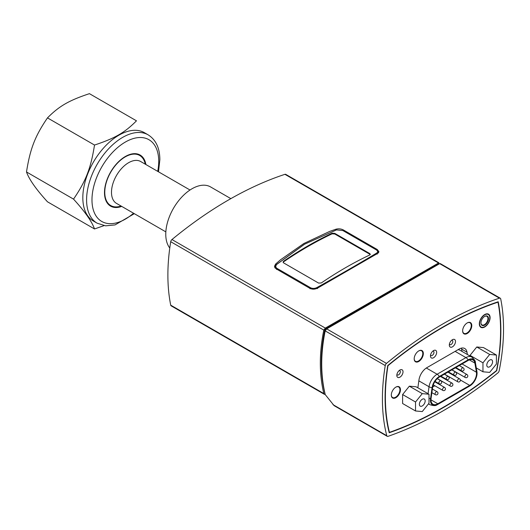 <?xml version="1.0" encoding="UTF-8"?>
<svg xmlns="http://www.w3.org/2000/svg" width="530" height="530" viewBox="0 0 530 530"><rect width="100%" height="100%" fill="white"/><g stroke="black" fill="none" stroke-linecap="round" stroke-linejoin="round"><path stroke-width="0.79" d="M121.078 206.031A28.931 16.702 -60 0 1 110.757 205.56A28.931 16.702 -60 0 1 110.757 172.157A28.931 16.702 -60 0 1 139.681 155.456A28.931 16.702 -60 0 1 145.253 164.161M165.844 231.875L116.501 203.387A24.175 13.959 -60 0 1 112.791 184.016A24.175 13.959 -60 0 1 128.585 162.717A24.175 13.959 -60 0 1 140.669 161.518L190.012 190.005M94.512 228.967L47.481 201.811C36.113 189.336 29.123 179.392 26.5 171.965C30.15 148.764 35.086 136.044 47.481 117.892L94.512 145.048C90.862 168.249 85.926 180.969 73.531 199.121C84.899 211.589 91.895 221.54 94.512 228.967L104.039 225.634M26.5 171.965L73.531 199.121M47.481 117.892C59.155 106.106 69.019 100.402 89.438 93.664L136.475 120.82C124.802 132.606 114.93 138.31 94.512 145.048M97.156 223.209L93.386 221.03A51.012 29.448 -60 0 1 93.386 162.134A51.012 29.448 -60 0 1 144.399 132.679L148.168 134.858A51.012 29.448 120 0 0 97.156 164.307A51.012 29.448 120 0 0 97.156 223.209L105.603 225.833L115.056 224.912L134.322 213.676M121.721 206.402A29.501 17.033 -60 0 1 110.604 206.137A29.501 17.033 -60 0 1 110.604 172.071A29.501 17.033 -60 0 1 140.105 155.038A29.501 17.033 -60 0 1 145.896 164.532M484.572 316.49A4.949 2.855 -60 0 1 486.918 316.317A4.949 2.855 -60 0 1 486.918 322.028A4.949 2.855 -60 0 1 481.969 324.89A4.949 2.855 -60 0 1 480.942 322.77M480.942 322.936A5.326 3.074 120 0 0 484.712 325.109A5.326 3.074 120 0 0 488.481 318.583A5.326 3.074 120 0 0 484.712 316.403A5.326 3.074 120 0 0 480.942 322.936M479.597 323.711A7.234 4.174 -60 0 1 484.712 314.853A7.234 4.174 -60 0 1 489.826 317.808A7.234 4.174 -60 0 1 484.712 326.665A7.234 4.174 -60 0 1 479.597 323.711M488.382 314.091A7.612 4.392 -60 0 1 489.826 317.496A7.612 4.392 -60 0 1 489.819 317.649M484.579 326.738A7.612 4.392 -60 0 1 484.44 326.818A7.612 4.392 -60 0 1 480.77 327.268M461.398 348.137A11.421 6.592 120 0 1 461.577 348.839L462.027 351.423M432.685 386.999L434.832 385.767M438.257 383.786L438.747 383.501M441.662 381.819L442.285 381.461M445.717 379.48L446.207 379.195M449.115 377.519L449.745 377.155M453.15 375.16A9.666 5.585 120 0 0 453.587 374.849M457.986 369.35A9.666 5.585 120 0 0 458.192 368.9M437.813 403.781L469.679 385.383A9.666 5.585 120 0 0 476.41 372.226L474.887 363.103A9.666 5.585 120 0 0 472.985 359.989A9.666 5.585 120 0 0 468.149 360.466L439.337 377.102A9.666 5.585 120 0 0 432.606 387.509L431.075 398.401A9.666 5.585 120 0 0 432.977 404.257A9.666 5.585 120 0 0 437.813 403.781L430.976 399.832M437.813 404.41L469.679 386.012A10.441 6.029 120 0 0 476.993 372.106A10.441 6.029 120 0 0 476.954 371.808L475.423 362.679A10.441 6.029 120 0 0 468.149 359.837L439.337 376.472A10.441 6.029 120 0 0 432.069 387.715L430.539 398.606A10.441 6.029 120 0 0 436.806 404.913A10.441 6.029 120 0 0 437.813 404.41M417.865 387.808L418.972 379.937A11.421 6.592 -60 0 1 426.922 367.641L459.053 349.091A11.421 6.592 -60 0 1 464.764 348.521A11.421 6.592 -60 0 1 467.003 352.205L467.394 354.524M492.589 361.738A4.101 2.372 -60 0 1 490.8 365.872A4.101 2.372 -60 0 1 487.64 366.972A4.101 2.372 -60 0 1 487.64 362.235A4.101 2.372 -60 0 1 491.741 359.863A4.101 2.372 -60 0 1 492.589 361.738M496.418 355.047L496.418 364.017L489.687 372.391L482.962 371.788L482.962 362.818L489.687 354.444L496.418 355.047L483.499 347.587L476.768 346.984L489.687 354.444M476.304 367.946L482.962 371.788M470.037 356.054L470.037 355.358L482.962 362.818M470.037 355.358L476.768 346.984M425.166 400.932A4.101 2.372 -60 0 1 423.377 405.059A4.101 2.372 -60 0 1 420.21 406.159A4.101 2.372 -60 0 1 420.21 401.422A4.101 2.372 -60 0 1 424.318 399.05A4.101 2.372 -60 0 1 425.166 400.932M428.995 394.234L428.995 403.211L422.264 411.578L415.533 410.975L415.533 402.005L422.264 393.638L428.995 394.234L416.076 386.774L409.345 386.178L422.264 393.638M415.533 402.005L402.615 394.545L402.615 403.522L415.533 410.975M402.615 394.545L409.345 386.178M283.63 261.813L283.63 261.191L283.073 262.072L283.63 262.893L318.623 283.093L321.312 282.947A380.666 219.778 120 0 1 369.761 254.976L370.318 254.301L369.761 253.565L369.761 254.188L334.768 233.988L332.078 233.843A379.904 219.34 -60 0 0 283.63 261.813L283.133 262.377M370.225 254.605L369.761 254.188M334.768 233.988L334.768 233.366L332.078 233.22L332.078 233.843M283.63 261.191A380.666 219.778 -60 0 1 332.078 233.22M334.768 233.366L369.761 253.565M317.51 288.618L316.92 287.565C314.688 288.645 312.561 288.704 310.527 287.73L277.177 268.478C275.501 267.425 275.361 266.06 276.773 264.384L274.971 267.014L275.282 268.18M377.234 254.135L376.618 253.095C359.28 263.516 339.379 275.01 316.92 287.565M304.28 244.37L276.156 264.742M276.773 264.384L304.584 244.198L336.47 229.914L342.864 230.557L376.214 249.809L377.188 250.485L378.42 252.823M376.214 249.809C377.936 250.955 378.075 252.055 376.618 253.095M378.321 252.923L378.42 252.386M274.99 266.736A5.711 3.299 -0 0 0 274.659 267.266M320.332 363.09C320.332 352.529 321.485 341.532 323.803 330.091L325.321 328.083L438.919 262.8L285.736 174.363A2.286 1.318 120 0 0 284.935 174.324A380.666 219.778 120 0 0 171.958 239.547A2.286 1.318 120 0 0 170.72 241.706A190.336 109.889 120 0 0 170.72 305.167A2.286 1.318 120 0 0 171.157 305.85L324.34 394.293L323.803 393.551C321.485 383.813 320.332 373.657 320.332 363.09M325.208 394.446L324.34 394.293M284.935 174.324L438.29 262.86L439.33 263.847M439.112 263.973L438.562 263.662L324.903 329.282C320.133 352.463 320.133 373.882 324.903 393.551L325.009 393.611M378.374 252.035A5.711 3.299 180 0 1 378.678 252.492M377.247 249.504L378.917 251.67L377.738 253.36L317.47 288.161C314.833 289.44 312.329 289.506 309.951 288.36L276.143 268.836L274.467 266.338L275.653 264.013L280.476 259.826L303.816 243.528L329.786 231.358L335.921 229.218C338.551 228.523 341.055 228.781 343.433 229.987L377.247 249.504L377.247 250.524M385.25 365.561A2.286 1.318 -60 0 1 386.489 363.401A380.666 219.778 -60 0 1 499.465 298.178A2.286 1.318 -60 0 1 500.267 298.218A2.286 1.318 -60 0 1 500.704 298.907A190.336 109.889 -60 0 1 499.167 370.808A2.286 1.318 -60 0 1 497.922 372.888A395.897 228.569 -60 0 1 388.033 436.336A2.286 1.318 -60 0 1 387.205 436.303A2.286 1.318 -60 0 1 386.787 435.693A190.336 109.889 -60 0 1 385.25 365.561L325.181 330.886C322.869 342.327 321.71 353.331 321.71 363.885C321.71 374.558 322.889 384.807 325.254 394.631L334.105 405.642L387.205 436.303M500.267 298.218L440.298 263.596L439.668 263.655L326.692 328.878L325.181 330.886M387.741 365.548A376.863 217.585 -60 0 1 498.213 301.769A186.527 107.689 -60 0 1 496.736 370.682A392.087 226.376 -60 0 1 389.219 432.752A186.527 107.689 -60 0 1 387.741 365.548M496.517 370.536A186.149 107.471 120 0 0 497.988 302.166A376.479 217.36 120 0 0 387.98 365.673A186.149 107.471 120 0 0 389.444 432.354A391.71 226.151 120 0 0 496.517 370.536L496.736 370.682M324.903 329.282L325.718 329.753M391.306 394.883A6.088 3.518 120 0 0 392.571 397.52A6.088 3.518 120 0 0 398.659 394.002A6.088 3.518 120 0 0 398.659 386.966A6.088 3.518 120 0 0 395.744 387.198M462.637 330.7A6.088 3.518 120 0 0 463.896 333.337A6.088 3.518 120 0 0 466.943 333.032A6.088 3.518 120 0 0 470.925 327.666A6.088 3.518 120 0 0 469.991 322.783A6.088 3.518 120 0 0 467.076 323.015M414.188 358.671A6.088 3.518 120 0 0 415.447 361.308A6.088 3.518 120 0 0 418.495 361.003A6.088 3.518 120 0 0 422.47 355.637A6.088 3.518 120 0 0 421.535 350.761A6.088 3.518 120 0 0 418.627 350.986M399.15 370.576A2.471 1.431 -60 0 1 399.812 370.675A2.471 1.431 -60 0 1 400.322 371.808A2.471 1.431 -60 0 1 399.242 374.299A2.471 1.431 -60 0 1 397.334 374.962A2.471 1.431 -60 0 1 396.924 374.432M403.019 371.808A4.379 2.531 120 0 0 399.918 370.019A4.379 2.531 120 0 0 396.824 375.379A4.379 2.531 120 0 0 399.918 377.168A4.379 2.531 120 0 0 403.019 371.808M449.314 345.076A4.379 2.531 120 0 0 452.408 346.865A4.379 2.531 120 0 0 455.502 341.505A4.379 2.531 120 0 0 452.408 339.717A4.379 2.531 120 0 0 449.314 345.076L449.314 345.076M423.337 353.543A6.473 3.736 -60 0 1 420.515 360.062A6.473 3.736 -60 0 1 415.527 361.791A6.473 3.736 -60 0 1 415.527 354.318A6.473 3.736 -60 0 1 421.999 350.582A6.473 3.736 -60 0 1 423.337 353.543M462.637 330.859A6.473 3.736 -60 0 1 465.459 324.347A6.473 3.736 -60 0 1 470.448 322.611A6.473 3.736 -60 0 1 470.448 330.084A6.473 3.736 -60 0 1 463.975 333.82A6.473 3.736 -60 0 1 462.637 330.859M400.461 389.755A6.473 3.736 -60 0 1 397.632 396.268A6.473 3.736 -60 0 1 392.644 398.003A6.473 3.736 -60 0 1 392.644 390.531A6.473 3.736 -60 0 1 399.117 386.794A6.473 3.736 -60 0 1 400.461 389.755M490.091 317.649A7.612 4.392 -60 0 1 486.772 325.314A7.612 4.392 -60 0 1 480.902 327.348A7.612 4.392 -60 0 1 479.325 323.863A7.612 4.392 -60 0 1 482.651 316.205A7.612 4.392 -60 0 1 488.514 314.164A7.612 4.392 -60 0 1 490.091 317.649M436.66 352.384A4.379 2.531 120 0 0 433.567 350.595A4.379 2.531 120 0 0 430.473 355.955A4.379 2.531 120 0 0 433.567 357.743A4.379 2.531 120 0 0 436.66 352.384M451.639 340.273A2.471 1.431 -60 0 1 452.302 340.373A2.471 1.431 -60 0 1 452.302 343.228A2.471 1.431 -60 0 1 449.824 344.659A2.471 1.431 -60 0 1 449.413 344.129M432.798 351.151A2.471 1.431 -60 0 1 433.46 351.251A2.471 1.431 -60 0 1 433.971 352.384A2.471 1.431 -60 0 1 432.891 354.868A2.471 1.431 -60 0 1 430.983 355.537A2.471 1.431 -60 0 1 430.572 355.007M397.831 386.489L398.659 386.966A6.473 3.736 120 0 0 398.375 386.529M392.048 397.493A6.473 3.736 120 0 0 392.584 397.526M469.706 322.346A6.473 3.736 -60 0 1 470.004 322.796M463.916 333.344A6.473 3.736 -60 0 1 463.372 333.31M420.714 350.284L421.535 350.761A6.473 3.736 120 0 0 421.257 350.317M414.924 361.281A6.473 3.736 120 0 0 415.467 361.314M497.988 302.166L497.643 301.961M389.444 432.354L389.066 432.135M169.779 248.007A37.113 21.425 -60 0 1 169.043 217.658A37.113 21.425 -60 0 1 192.006 188.766A37.113 21.425 -60 0 1 210.569 186.924L230.848 198.637M133.54 213.226A47.203 27.255 -60 0 1 92.432 205.931A47.203 27.255 -60 0 1 122.602 143.769A47.203 27.255 -60 0 1 158.728 161.319A47.203 27.255 -60 0 1 157.715 171.356M476.927 371.643A4.836 3.233 170.5 0 1 476.94 371.722L475.41 362.6C475.655 361.294 474.429 359.439 471.733 357.028L459.994 350.25A11.6 6.698 120 0 0 457.98 349.707M461.577 348.839A14.694 8.487 120 0 0 461.226 348.177M442.524 389.623A1.716 0.987 120 0 0 442.875 390.405A1.716 1.716 0 0 0 445.445 388.927A1.716 1.716 0 0 0 444.591 387.443A1.716 0.987 120 0 0 443.266 387.9A1.716 0.987 120 0 0 442.524 389.623M438.794 382.951A1.716 0.987 120 0 0 439.145 383.733A1.716 1.716 0 0 0 441.715 382.249A1.716 1.716 0 0 0 440.861 380.765A1.716 0.987 120 0 0 439.542 381.222A1.716 0.987 120 0 0 438.794 382.951M461.16 370.033A1.716 0.987 120 0 0 461.517 370.821A1.716 1.716 0 0 0 464.088 369.337A1.716 1.716 0 0 0 463.227 367.853A1.716 0.987 120 0 0 461.908 368.31A1.716 0.987 120 0 0 461.16 370.033M453.707 374.339A1.716 0.987 120 0 0 454.058 375.121A1.716 1.716 0 0 0 456.628 373.643A1.716 1.716 0 0 0 455.774 372.159A1.716 0.987 120 0 0 454.455 372.617A1.716 0.987 120 0 0 453.707 374.339M449.977 385.317A1.716 0.987 120 0 0 450.334 386.105A1.716 1.716 0 0 0 452.898 384.621A1.716 1.716 0 0 0 452.044 383.137A1.716 0.987 120 0 0 450.725 383.594A1.716 0.987 120 0 0 449.977 385.317M435.064 393.929A1.716 0.987 120 0 0 435.421 394.711A1.716 1.716 0 0 0 437.985 393.227A1.716 1.716 0 0 0 437.131 391.743A1.716 0.987 120 0 0 435.812 392.207A1.716 0.987 120 0 0 435.064 393.929M446.247 378.645A1.716 0.987 120 0 0 446.604 379.427A1.716 1.716 0 0 0 449.175 377.943A1.716 1.716 0 0 0 448.314 376.459A1.716 0.987 120 0 0 446.995 376.923A1.716 0.987 120 0 0 446.247 378.645M457.43 381.017A1.716 0.987 120 0 0 457.787 381.799A1.716 1.716 0 0 0 460.358 380.315A1.716 1.716 0 0 0 459.503 378.831A1.716 0.987 120 0 0 458.178 379.288A1.716 0.987 120 0 0 457.43 381.017M464.889 376.711A1.716 0.987 120 0 0 465.241 377.492A1.716 1.716 0 0 0 467.811 376.008A1.716 1.716 0 0 0 466.957 374.525A1.716 0.987 120 0 0 465.638 374.988A1.716 0.987 120 0 0 464.889 376.711M469.679 385.383L460.325 379.977M428.995 398.262A4.836 2.266 8 0 0 430.539 398.606M428.637 403.648A11.6 6.698 120 0 0 429.784 404.655C433.374 405.808 435.713 405.894 436.806 404.913M476.993 372.106L476.94 371.722A4.836 3.233 170.5 0 1 476.954 371.808M471.733 357.028A11.6 6.698 120 0 0 465.93 357.604A4.836 2.789 60 0 1 468.149 359.837M455.118 351.363L465.93 357.604L437.117 374.24A4.836 2.789 60 0 1 439.337 376.472M426.325 368.012L437.117 374.24A11.6 6.698 120 0 0 429.035 386.734A4.836 2.266 8 0 0 432.069 387.715M418.839 380.845L429.035 386.734L428.061 393.697M476.41 372.226L462.094 363.964M474.887 363.103L469.341 359.903M277.177 268.478L276.647 269.485M309.99 288.737L310.527 287.73M343.433 229.987L343.433 230.888M335.921 229.218L335.921 230.099M275.653 264.013L275.653 265.265M325.321 328.083L171.958 239.547M323.803 393.551L170.72 305.167M170.72 241.706L323.803 330.091M386.489 363.401L326.692 328.878M386.787 435.693L332.973 404.628M439.668 263.655L499.465 298.178M467.003 352.205L461.623 349.098M139.681 155.456L136.932 153.866M110.757 205.56L108.001 203.977M158.496 171.806L159.848 159.762C159.815 148.102 155.926 139.801 148.168 134.858M433.268 384.859L442.875 390.405M434.766 381.772L444.591 387.443M435.031 381.355L439.145 383.733M437.25 378.685L440.861 380.765M455.866 367.555L461.517 370.821M459.291 365.581L463.227 367.853M448.413 371.861L454.058 375.121M451.838 369.887L455.774 372.159M437.336 378.599L450.334 386.105M440.463 376.452L452.044 383.137M431.884 392.67L435.421 394.711M432.394 389.013L437.131 391.743M440.953 376.167L446.604 379.427M444.378 374.187L448.314 376.459M444.498 374.127L457.787 381.799M447.923 372.146L459.503 378.831M451.951 369.821L465.241 377.492M455.376 367.84L466.957 374.525M428.452 403.88L429.784 404.655M274.971 267.094L274.971 267.822M391.743 397.043L392.571 397.52M463.074 332.86L463.896 333.337M469.163 322.313L469.991 322.783M414.626 360.831L415.447 361.308"/></g></svg>
